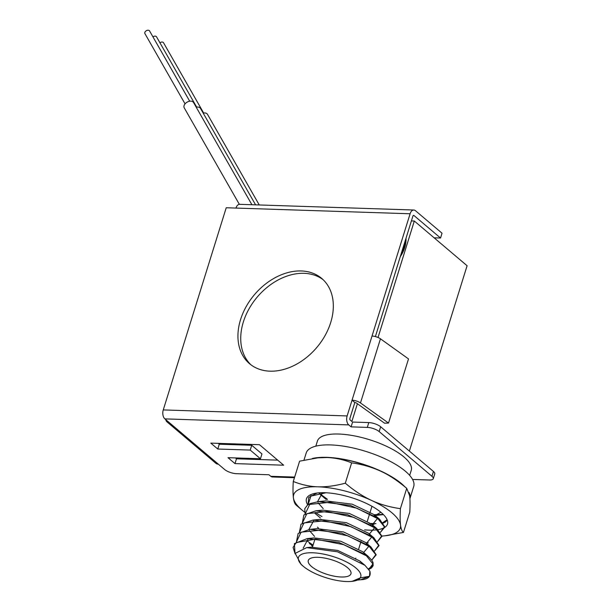 <?xml version="1.0" encoding="UTF-8"?>
<svg xmlns="http://www.w3.org/2000/svg" width="612" height="612" viewBox="0 0 612 612"><rect width="100%" height="100%" fill="white"/><g stroke="black" fill="none" stroke-linecap="round" stroke-linejoin="round"><path stroke-width="0.92" d="M434.145 237.823L440.541 238.03L413.964 215.516A1.339 0.788 91.9 0 0 413.636 215.378A1.339 0.788 91.9 0 0 412.893 216.128L375.385 336.569M440.541 238.03L442.04 233.218L415.464 210.704A6.701 3.955 -88.1 0 0 413.811 210.015A6.701 3.955 -88.1 0 0 410.101 213.764L352.045 400.179A6.701 2.295 17.3 0 1 360.476 402.948L388.528 423.06L408.51 358.915L380.45 338.803A6.701 2.295 -162.7 0 0 372.019 336.034M413.811 210.015L239.667 204.324A6.701 3.955 91.9 0 0 235.957 208.072L226.226 207.751L163.259 409.918A6.701 3.955 91.9 0 0 164.873 418.883L169.524 422.823A6.701 4.904 130.3 0 1 167.061 421.928A6.701 4.904 130.3 0 1 165.768 419.648M164.873 418.883L348.756 424.896A6.701 3.955 -88.1 0 1 347.134 415.931L352.045 400.179L354.83 402.543L349.926 418.294A1.339 0.788 91.9 0 0 350.248 420.084L351.877 421.461L357.4 403.729M330.702 322.532A55.853 40.843 -49.7 0 0 321.736 278.445A55.853 40.843 -49.7 0 0 276.655 276.907A55.853 40.843 -49.7 0 0 240.562 319.586A55.853 40.843 -49.7 0 0 249.528 363.681A55.853 40.843 -49.7 0 0 294.609 365.219A55.853 40.843 -49.7 0 0 330.702 322.532M388.528 423.06L384.573 423.206L356.521 403.094A1.339 0.459 -162.7 0 0 354.83 402.543M378.04 337.48L414.309 221.016L411.402 220.924M409.367 451.082L467.094 265.738L414.309 221.016M348.756 424.896L351.081 426.862L352.573 422.058L368.799 422.586A8.935 3.06 -162.7 0 1 380.664 426.763L433.449 471.477A8.935 3.06 -162.7 0 1 434.772 473.902L433.273 478.714A8.935 3.06 17.3 0 1 429.387 479.992L412.572 479.441M167.061 421.928L215.891 463.299A6.701 4.904 -49.7 0 0 218.354 464.194L224.635 469.511A8.935 3.06 17.3 0 0 236.492 473.688L268.943 474.751L270.772 476.297A6.701 3.955 91.9 0 0 272.424 476.985L294.448 477.704M351.081 426.862L367.299 427.398A8.935 3.06 17.3 0 1 379.165 431.575L380.664 426.763M433.273 478.714A8.935 3.06 17.3 0 0 431.95 476.289L379.165 431.575M283.662 465.197L234.985 463.605L228.008 457.692L260.46 458.755L250.232 450.088L217.78 449.024L210.803 443.111L259.48 444.702L283.662 465.197M235.475 457.937L236.484 458.793L277.695 460.14M218.27 443.356L219.28 444.213L251.723 445.276L261.959 453.943L260.46 458.755M236.484 458.793L234.985 463.605M217.78 449.024L219.28 444.213M250.232 450.088L251.723 445.276M174.565 373.611L174.887 372.586M250.958 364.821A55.853 40.843 130.3 0 1 243.354 321.95A55.853 40.843 130.3 0 1 323.09 279.669M400.263 256.696A27.93 20.425 -49.7 0 0 404.731 247.493A27.93 20.425 -49.7 0 0 406.024 238.19M405.274 240.6A27.93 20.425 130.3 0 1 404.035 246.904A27.93 20.425 130.3 0 1 401.357 253.161M251.915 204.729L193.553 102.541A5.363 3.534 150.3 0 0 193.017 101.898A5.363 3.534 150.3 0 0 186.606 102.464A5.363 3.534 150.3 0 0 184.243 107.857L239.346 204.339M189.705 101.217L149.558 30.921A2.678 1.767 150.3 0 0 149.29 30.6A2.678 1.767 150.3 0 0 146.092 30.883A2.678 1.767 150.3 0 0 144.906 33.584L185.054 103.872M255.587 204.844L200.529 108.454A5.363 3.534 150.3 0 0 199.994 107.811A5.363 3.534 150.3 0 0 196.222 107.215M196.682 107.123L156.534 36.835A2.678 1.767 150.3 0 0 156.267 36.513A2.678 1.767 150.3 0 0 152.954 36.865M259.251 204.966L207.506 114.36A5.363 3.534 150.3 0 0 206.971 113.717A5.363 3.534 150.3 0 0 203.199 113.121M203.658 113.036L163.511 42.741A2.678 1.767 150.3 0 0 163.243 42.419A2.678 1.767 150.3 0 0 159.931 42.779M400.401 508.656C389.668 507.126 380.021 504.372 371.469 500.394A55.853 19.102 17.3 0 1 400.531 525.019C400.057 521.332 400.011 515.878 400.401 508.656L406.728 488.345C397.043 480.267 388.322 474.529 380.58 471.133A55.853 19.102 -162.7 0 1 401.059 483.564L406.728 488.345L409.65 495.758C410.132 499.767 410.17 505.221 409.78 512.114L403.453 532.432L384.78 535.821A55.853 19.102 17.3 0 1 381.957 536.028M317.223 457.875L327.015 457.539C335.223 457.807 343.431 459.581 351.64 462.871C361.784 464.225 371.43 466.979 380.58 471.133A55.853 19.102 -162.7 0 0 327.015 457.539A55.853 19.102 -162.7 0 0 318.271 457.776L299.605 461.165L293.278 481.483C301.578 484.781 309.787 486.555 317.903 486.808C326.158 487.068 335.292 485.859 345.313 483.182C353.644 490.365 362.358 496.103 371.469 500.394A55.853 19.102 17.3 0 0 317.903 486.808A55.853 19.102 17.3 0 0 293.408 497.847C292.918 493.67 292.88 488.215 293.278 481.483M312.365 458.48A56.304 19.255 17.3 0 1 404.762 486.685M409.03 492.515A56.304 19.255 17.3 0 1 409.91 498.65L413.712 486.479A56.304 19.255 -162.7 0 0 365.678 451.358A56.304 19.255 -162.7 0 0 306.199 452.995L303.988 460.086M351.64 462.871L345.313 483.182M384.78 535.821A55.853 19.102 17.3 0 0 400.531 525.019C401.059 528.89 402.03 531.361 403.453 532.432M304.569 512.083A55.853 19.102 17.3 0 1 301.991 510.033A55.853 19.102 17.3 0 1 293.408 497.847C293.913 501.656 294.885 504.127 296.323 505.252L301.991 510.033M315.394 512.405A42.45 14.52 -162.7 0 0 321.966 516.574M364.63 529.862A42.45 14.52 -162.7 0 0 377.199 529.793M378.04 529.671A42.45 14.52 -162.7 0 0 384.497 527.536M384.872 527.299A42.45 14.52 -162.7 0 0 387.495 524.056A42.45 14.52 -162.7 0 0 381.222 512.55A42.45 14.52 -162.7 0 0 337.541 494.159A42.45 14.52 -162.7 0 0 306.444 498.811A42.45 14.52 -162.7 0 0 307.76 504.892M311.584 566.567A22.338 7.642 -162.7 0 0 334.573 576.244A22.338 7.642 -162.7 0 0 350.944 573.796A22.338 7.642 -162.7 0 0 347.639 567.745A22.338 7.642 -162.7 0 0 324.651 558.067A22.338 7.642 -162.7 0 0 308.28 560.508A22.338 7.642 -162.7 0 0 311.584 566.567M409.673 475.386L411.256 470.322A49.151 16.807 -162.7 0 0 403.989 457.003A49.151 16.807 -162.7 0 0 353.415 435.706A49.151 16.807 -162.7 0 0 317.399 441.091L315.823 446.156M319.265 493.28L327.359 499.262M374.261 514.707L383.25 514.409M383.426 514.585L374.598 514.99M327.275 499.522L320.535 494.672M357.775 580.031L360.766 579.74L369.526 576.19L369.885 571.164L364.982 565.35L337.579 551.817L306.681 547.618L311.21 547.174L337.793 550.471L359.879 561.028L361.868 562.971M303.192 548.153L307.958 539.21M368.072 556.27L366.672 555.138L338.834 542.423L307.193 538.606L314.101 537.91L340.762 541.237L362.755 551.764L368.08 556.27L371.874 560.324L373.006 562.505L373.136 565.656L371.522 567.936L368.852 569.389M360.713 561.77L360.177 561.847M312.656 546.478L311.676 545.682M310.062 529.342L316.993 528.653L343.5 531.935L365.632 542.5L367.751 544.588M368.898 546.248L363.627 552.506M314.553 536.418L309.42 530.558M308.884 529.472L313.719 520.697M312.939 520.078L319.877 519.397L346.446 522.694L368.516 533.243L370.635 535.332M371.782 536.992L366.512 543.249M318.424 527.965L317.437 527.154M371.4 523.987L376.732 528.493L375.324 527.368L347.486 514.646L315.83 510.829L322.753 510.14L349.368 513.445L371.4 523.987L373.519 526.068M374.666 527.735L369.396 533.985M374.292 514.73L379.624 519.244L378.201 518.112L350.362 505.39L318.714 501.572L325.63 500.884L352.198 504.173L374.292 514.73L376.403 516.811M377.55 518.471L372.28 524.729M323.212 508.649L318.072 502.789M317.536 501.695L322.379 492.92M380.871 512.259L375.164 515.472M310.674 494.68L310.927 495.445M370.627 524.239L374.07 524.354M383.257 523.061L387.159 519.84M325.982 492.759L310.896 496.087L308.065 504.686M380.373 532.325L384.428 526.909L378.002 518.815L356.666 508.136L329.899 502.291L309.741 504.403L305.181 513.942M377.489 541.582L381.544 536.166L375.118 528.072L353.79 517.392L327.015 511.556L306.849 513.659L302.297 523.199M374.605 550.838L378.66 545.422L372.241 537.336L350.906 526.657L324.13 520.812L303.973 522.916L299.413 532.463M309.335 543.494L312.847 545.858M371.721 560.095L375.776 554.686L369.357 546.592L348.014 535.913L321.246 530.068L301.089 532.18L296.529 541.719M368.829 569.359L372.892 563.943L366.473 555.849L343.699 544.68L315.616 539.141L296.208 542.553L293.087 547.411L295.083 553.73M369.365 576.313L360.261 577.873L352.015 581.369M306.681 547.618L295.183 553.378L301.249 564.578M303.292 566.299A32.62 11.154 17.3 0 1 323.909 554.181A32.62 11.154 17.3 0 1 360.261 577.873A32.62 11.154 17.3 0 1 351.693 581.4A32.62 11.154 17.3 0 1 303.345 566.337A32.62 11.154 17.3 0 1 303.292 566.299M372.884 565.61L368.455 568.869M310.077 529.342L341.718 533.167L369.556 545.881L370.956 547.006L365.632 542.5M313.061 545.162L307.362 541.13M299.352 532.501L301.012 524.193L312.962 520.085L344.602 523.91L372.44 536.625L373.84 537.749L368.516 533.243M387.105 519.718L382.89 522.572M375.967 523.635L369.189 523.413M413.299 215.493L413.964 215.516M410.101 213.764L235.957 208.072M163.259 409.918L347.134 415.931M380.45 338.803L360.476 402.948M169.524 422.823L218.354 464.194M270.772 476.297L294.647 477.077M431.95 476.289L433.449 471.477M367.299 427.398L368.799 422.586M366.007 542.821L368.302 542.875M378.201 518.112L378.002 518.815M375.324 527.368L375.118 528.072M372.44 536.625L372.241 537.336M369.556 545.881L369.357 546.592M366.672 555.138L366.473 555.849M355.511 559.123L355.824 558.129M358.709 548.872L361.019 541.444M367.361 521.095L369.671 513.675M369.885 512.978L371.974 506.292M312.357 547.419L314.95 539.111M320.933 519.894L321.116 519.29M374.008 515.618L383.449 514.608M320.328 517.897L315.004 513.399M326.104 499.392L320.497 494.649M369.885 571.164C371.193 576.527 368.149 579.388 360.766 579.74M359.879 561.028L364.982 565.35M351.693 581.4L352.39 581.331M303.345 566.337L301.188 564.516M310.888 495.468L310.613 494.71M383.28 523.092L385.461 521.998L387.251 520.085M308.004 504.724L308.716 497.449L317.001 493.035M379.616 519.244L384.864 527.039L380.396 532.356M318.699 501.565L310.131 503.577L307.415 505.152L304.761 508.717L305.12 513.988M376.755 528.516L381.98 536.303L377.512 541.612M302.236 523.245L303.904 514.937L315.769 510.829M373.878 537.78L379.096 545.567L374.628 550.869M370.987 547.029L376.212 554.824L371.744 560.125M310.024 529.342L298.136 533.45L296.468 541.758M307.178 538.598L294.372 543.64L295.068 553.776"/></g></svg>
